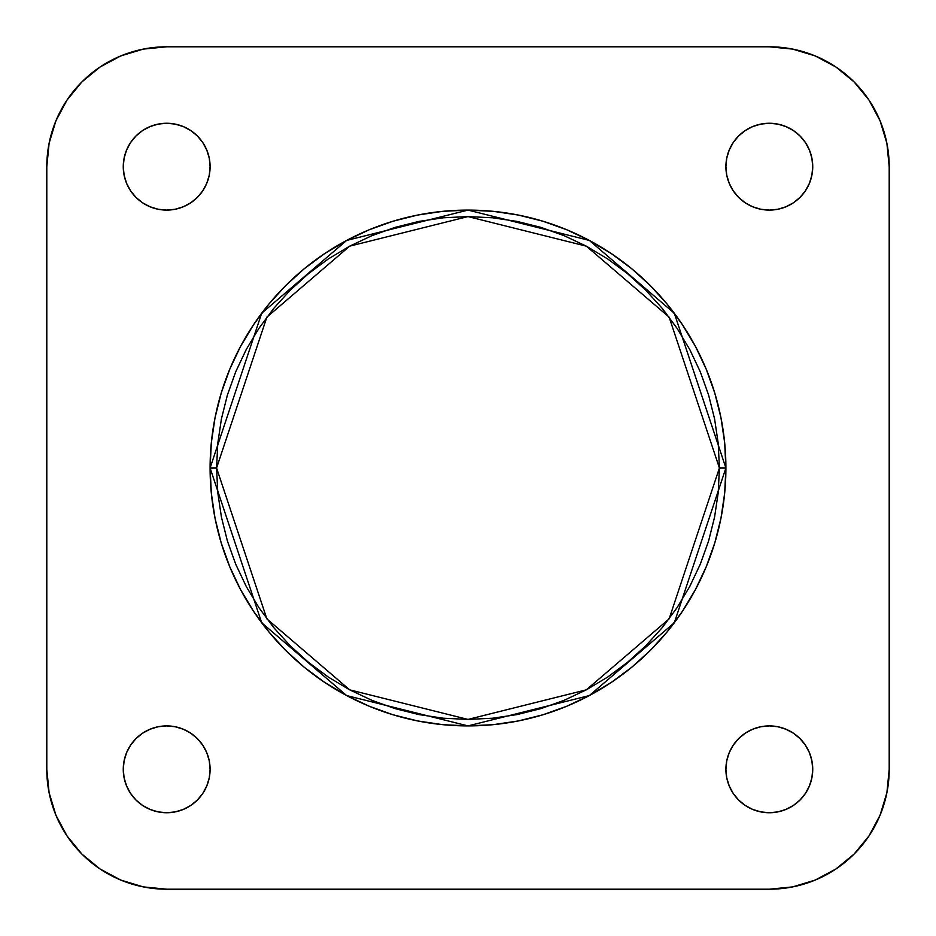<?xml version="1.0" encoding="UTF-8"?>
<svg xmlns="http://www.w3.org/2000/svg" width="936" height="936" viewBox="0 0 936 936"><rect width="100%" height="100%" fill="white"/><g stroke="black" fill="none" stroke-linecap="round" stroke-linejoin="round"><path stroke-width="1.4" d="M725.903 166.678A43.419 43.419 0 0 1 769.322 123.259A43.419 43.419 0 0 1 812.74 166.678L811.898 158.207L809.429 150.064L805.416 142.564L800.023 135.977L793.435 130.584L785.936 126.571L777.793 124.102L769.322 123.259L760.851 124.102L752.708 126.571L745.196 130.584L738.621 135.977L733.216 142.564L729.214 150.064L726.734 158.207L725.903 166.678L726.734 175.149L729.214 183.292L733.216 190.804L738.621 197.379L745.196 202.784L752.708 206.786L760.851 209.266L769.322 210.097L777.793 209.266L785.936 206.786L793.435 202.784L800.023 197.379L805.416 190.804L809.429 183.292L811.898 175.149L812.74 166.678A43.419 43.419 0 0 1 769.322 210.097A43.419 43.419 0 0 1 725.903 166.678M123.259 166.678A43.419 43.419 0 0 1 166.678 123.259A43.419 43.419 0 0 1 210.097 166.678L209.266 158.207L206.786 150.064L202.784 142.564L197.379 135.977L190.804 130.584L183.292 126.571L175.149 124.102L166.678 123.259L158.207 124.102L150.064 126.571L142.564 130.584L135.977 135.977L130.584 142.564L126.571 150.064L124.102 158.207L123.259 166.678L124.102 175.149L126.571 183.292L130.584 190.804L135.977 197.379L142.564 202.784L150.064 206.786L158.207 209.266L166.678 210.097L175.149 209.266L183.292 206.786L190.804 202.784L197.379 197.379L202.784 190.804L206.786 183.292L209.266 175.149L210.097 166.678A43.419 43.419 0 0 1 166.678 210.097A43.419 43.419 0 0 1 123.259 166.678M123.259 769.322A43.419 43.419 0 0 1 166.678 725.903A43.419 43.419 0 0 1 210.097 769.322L209.266 760.851L206.786 752.708L202.784 745.196L197.379 738.621L190.804 733.216L183.292 729.214L175.149 726.734L166.678 725.903L158.207 726.734L150.064 729.214L142.564 733.216L135.977 738.621L130.584 745.196L126.571 752.708L124.102 760.851L123.259 769.322L124.102 777.793L126.571 785.936L130.584 793.435L135.977 800.023L142.564 805.416L150.064 809.429L158.207 811.898L166.678 812.74L175.149 811.898L183.292 809.429L190.804 805.416L197.379 800.023L202.784 793.435L206.786 785.936L209.266 777.793L210.097 769.322A43.419 43.419 0 0 1 166.678 812.74A43.419 43.419 0 0 1 123.259 769.322M725.903 769.322A43.419 43.419 0 0 1 769.322 725.903A43.419 43.419 0 0 1 812.74 769.322L811.898 760.851L809.429 752.708L805.416 745.196L800.023 738.621L793.435 733.216L785.936 729.214L777.793 726.734L769.322 725.903L760.851 726.734L752.708 729.214L745.196 733.216L738.621 738.621L733.216 745.196L729.214 752.708L726.734 760.851L725.903 769.322L726.734 777.793L729.214 785.936L733.216 793.435L738.621 800.023L745.196 805.416L752.708 809.429L760.851 811.898L769.322 812.74L777.793 811.898L785.936 809.429L793.435 805.416L800.023 800.023L805.416 793.435L809.429 785.936L811.898 777.793L812.74 769.322A43.419 43.419 0 0 1 769.322 812.74A43.419 43.419 0 0 1 725.903 769.322M719.421 468L669.135 618.86L586.322 689.844L468 719.421L349.678 689.844L266.865 618.86L216.579 468L210.097 468L261.682 622.744L346.636 695.565L468 725.903L589.364 695.565L674.318 622.744L725.903 468L719.421 468L718.216 492.64L714.589 517.046L708.599 540.985L700.28 564.221L689.738 586.521L677.056 607.686L662.349 627.506L645.782 645.782L627.506 662.349L607.686 677.056L586.521 689.738L564.221 700.28L540.985 708.599L517.046 714.589L492.64 718.216L468 719.421L443.36 718.216L418.954 714.589L395.015 708.599L371.779 700.28L349.479 689.738L328.314 677.056L308.494 662.349L290.219 645.782L273.651 627.506L258.944 607.686L246.262 586.521L235.72 564.221L227.401 540.985L221.411 517.046L217.784 492.64L216.579 468L217.784 443.36L221.411 418.954L227.401 395.015L235.72 371.779L246.262 349.479L258.944 328.314L273.651 308.494L290.219 290.219L308.494 273.651L328.314 258.944L349.479 246.262L371.779 235.72L395.015 227.401L418.954 221.411L443.36 217.784L468 216.579L492.64 217.784L517.046 221.411L540.985 227.401L564.221 235.72L586.521 246.262L607.686 258.944L627.506 273.651L645.782 290.219L662.349 308.494L677.056 328.314L689.738 349.479L700.28 371.779L708.599 395.015L714.589 418.954L718.216 443.36L719.421 468L725.903 468A257.903 257.903 0 0 1 468 725.903A257.903 257.903 0 0 1 210.097 468L211.337 493.284L215.046 518.31L221.2 542.868L229.729 566.701L240.552 589.575L253.562 611.278L268.632 631.613L285.632 650.368L304.387 667.368L324.722 682.438L346.425 695.448L369.299 706.27L393.132 714.8L417.69 720.954L442.716 724.663L468 725.903L493.284 724.663L518.31 720.954L542.868 714.8L566.701 706.27L589.575 695.448L611.278 682.438L631.613 667.368L650.368 650.368L667.368 631.613L682.438 611.278L695.448 589.575L706.27 566.701L714.8 542.868L720.954 518.31L724.663 493.284L725.903 468L724.663 442.716L720.954 417.69L714.8 393.132L706.27 369.299L695.448 346.425L682.438 324.722L667.368 304.387L650.368 285.632L631.613 268.632L611.278 253.562L589.575 240.552L566.701 229.729L542.868 221.2L518.31 215.046L493.284 211.337L468 210.097L442.716 211.337L417.69 215.046L393.132 221.2L369.299 229.729L346.425 240.552L324.722 253.562L304.387 268.632L285.632 285.632L268.632 304.387L253.562 324.722L240.552 346.425L229.729 369.299L221.2 393.132L215.046 417.69L211.337 442.716L210.097 468A257.903 257.903 0 0 1 468 210.097A257.903 257.903 0 0 1 725.903 468L674.318 313.256L589.364 240.435L468 210.097L346.636 240.435L261.682 313.256L210.097 468L216.579 468L266.865 317.14L349.678 246.156L468 216.579L586.322 246.156L669.135 317.14L719.421 468M835.918 868.994L854.088 854.088L868.994 835.918L854.088 854.088L835.918 868.994L854.088 854.088L835.918 868.994L815.197 880.074L792.71 886.895L769.322 889.2L166.678 889.2L143.29 886.895L120.802 880.074L100.082 868.994L81.912 854.088L67.006 835.918L81.912 854.088L100.082 868.994L81.912 854.088L67.006 835.918L55.926 815.197L49.105 792.71L46.8 769.322L46.8 166.678L49.105 143.29L55.926 120.802L67.006 100.082L81.912 81.912L67.006 100.082L81.912 81.912L100.082 67.006L81.912 81.912L67.006 100.082M868.994 100.082L854.088 81.912L868.994 100.082L854.088 81.912L835.918 67.006L854.088 81.912L868.994 100.082L880.074 120.802L886.895 143.29L889.2 166.678L889.2 769.322L886.895 792.71L880.074 815.197L868.994 835.918L854.088 854.088M81.912 81.912L100.082 67.006L120.802 55.926L143.29 49.105L166.678 46.8L769.322 46.8L792.71 49.105L815.197 55.926L835.918 67.006L854.088 81.912L835.918 67.006M166.678 889.2L769.322 889.2A119.878 119.878 0 0 0 889.2 769.322L889.2 166.678A119.878 119.878 0 0 0 769.322 46.8L166.678 46.8A119.878 119.878 0 0 0 46.8 166.678L46.8 769.322A119.878 119.878 0 0 0 166.678 889.2M733.216 793.435L734.432 795.167M792.242 732.455L791.517 731.999M745.196 733.216L744.026 734.035M733.216 745.196L732.455 746.39M203.545 792.242L204.001 791.517M202.784 745.196L201.965 744.026M190.804 733.216L189.61 732.455M142.564 733.216L140.833 734.432M143.758 203.545L144.483 204.001M190.804 202.784L191.974 201.965M202.784 190.804L203.545 189.61M202.784 142.564L201.568 140.833M733.216 190.804L734.035 191.974M745.196 202.784L746.39 203.545M793.435 202.784L795.167 201.568M732.455 143.758L731.999 144.483"/></g></svg>
